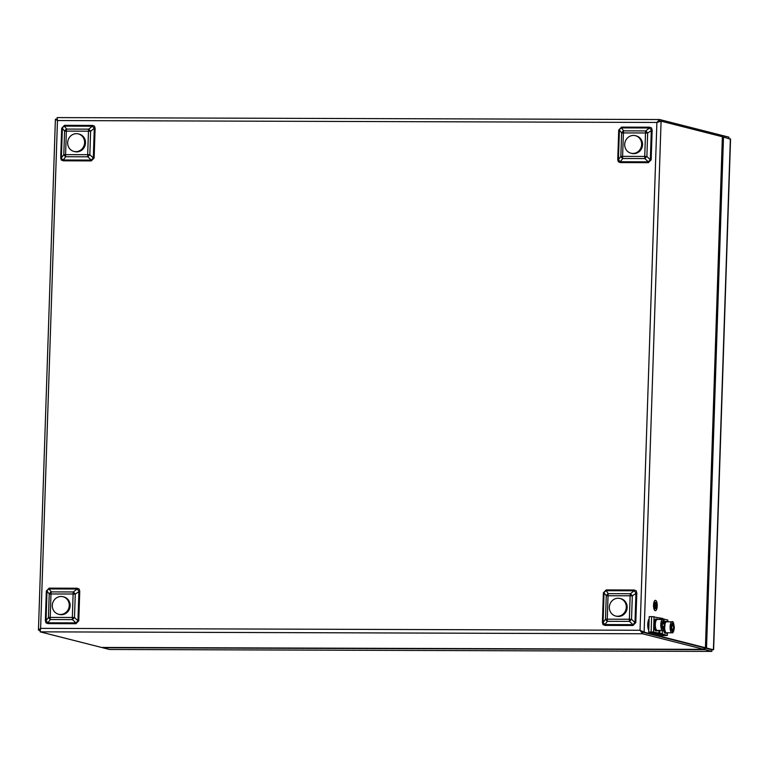 <?xml version="1.0" encoding="UTF-8"?>
<svg xmlns="http://www.w3.org/2000/svg" width="769" height="769" viewBox="0 0 769 769"><rect width="100%" height="100%" fill="white"/><g stroke="black" fill="none" stroke-linecap="round" stroke-linejoin="round"><path stroke-width="1.15" d="M109.4 649.469L711.854 651.401L109.583 649.478L102.517 647.719L704.952 649.632L711.834 651.391L711.892 649.776L705.01 648.027L704.952 649.632M704.356 648.027L706.528 648.027L723.485 137.017L730.55 139.227L713.622 649.517L711.902 649.767L705.029 647.738M730.367 138.766L713.411 649.776L706.528 648.027M722.476 137.017L723.485 137.017M721.966 136.632L722.014 135.402L728.897 137.151L728.858 138.382M722.014 135.402L721.101 135.392M720.861 136.353L720.899 135.113L659.61 119.531L659.504 121.127L660.523 121.146M703.904 647.738L642.615 632.147L705.423 647.738L644.124 632.156L640.039 630.263L642.548 633.771L703.895 649.363L101.546 647.45L40.113 631.849L40.613 628.36L38.45 630.032L39.825 630.532M659.61 119.531L656.889 122.454L661.08 121.156L722.37 136.738L722.543 137.564L705.423 647.738L722.37 136.738M703.895 647.748L703.846 649.353L101.402 647.44M56.973 119.233L55.397 119.224L57.464 120.55L57.079 117.599L659.398 119.531M617.747 159.683L618.43 159.664L620.843 156.405L622.611 156.367A4.191 1.451 -89.8 0 0 622.736 158.501L620.323 161.759L648.296 161.846L644.855 158.568A4.191 1.451 -89.8 0 1 644.73 156.434L646.883 156.492L644.855 158.568L622.736 158.501A4.191 2.211 -143.5 0 1 620.843 156.405L621.621 132.931A4.191 2.653 -36.7 0 1 623.659 130.855L645.768 130.922A4.191 0.759 51.1 0 1 647.661 133.018L646.883 156.492L650.334 159.769L651.324 130.076L649.421 127.981L621.448 127.885L618.728 129.99L621.554 127.106A1.615 0.558 -89.8 0 1 621.448 127.885L623.659 130.855A4.191 1.451 -89.8 0 0 623.39 132.893L622.611 156.367L644.73 156.434L645.508 132.96L621.621 132.931L619.41 129.971L618.43 159.664L620.323 161.759A1.615 0.558 -89.8 0 1 620.372 162.586L618.382 161.826L617.747 159.683L618.728 129.99M648.344 162.672A1.615 0.558 -89.8 0 0 648.296 161.846L650.334 159.769L651.17 159.789L648.344 162.672L620.372 162.586M602.396 622.496L603.079 622.477L605.491 619.218L607.26 619.18A4.191 1.451 90.2 0 0 607.385 621.314L604.972 624.572L632.945 624.659L629.494 621.381A4.191 1.451 90.2 0 1 629.369 619.247L631.532 619.305L629.494 621.381L607.385 621.314A4.191 2.211 -143.5 0 1 605.491 619.218L606.27 595.744A4.191 2.653 -36.7 0 1 608.308 593.668L630.417 593.735A4.191 0.759 51.1 0 1 632.31 595.831L631.532 619.305L634.983 622.582L635.963 592.889L634.069 590.794L606.097 590.698L603.377 592.803L606.203 589.919A1.615 0.558 -89.8 0 1 606.097 590.698L608.308 593.668A4.191 1.451 90.2 0 0 608.039 595.706L607.26 619.18L629.369 619.247L630.147 595.773L606.27 595.744L604.059 592.784L603.079 622.477L604.972 624.572A1.615 0.558 -89.8 0 1 605.02 625.399L603.021 624.639L602.396 622.496L603.377 592.803M632.993 625.485A1.615 0.558 -89.8 0 0 632.945 624.659L634.983 622.582L635.809 622.602L632.993 625.485L605.02 625.399M49.158 588.141L77.131 588.237L79.12 588.987L79.755 591.13L75.266 594.062L73.113 594.004A4.191 1.451 90.2 0 1 73.372 591.967A4.191 0.759 51.1 0 1 75.266 594.062L74.487 617.526L72.449 619.612L50.341 619.545A4.191 2.211 -143.5 0 1 48.447 617.449L49.226 593.976A4.191 2.653 -36.7 0 1 51.263 591.89L73.372 591.967L77.025 589.016L49.053 588.929L46.332 591.025L49.158 588.141A1.615 0.558 -89.8 0 1 49.053 588.929L51.263 591.89A4.191 1.451 90.2 0 0 50.994 593.928L50.216 617.401L72.334 617.478L73.113 594.004L49.226 593.976L47.015 591.015L46.034 620.708L47.928 622.803A1.615 0.558 -89.8 0 1 47.976 623.621L45.986 622.871L45.352 620.727L46.332 591.025M45.352 620.727L46.034 620.708L48.447 617.449L50.216 617.401A4.191 1.451 90.2 0 0 50.341 619.545L47.928 622.803L75.9 622.89L77.938 620.804L78.928 591.111L77.025 589.016A1.615 0.558 -89.8 0 0 77.131 588.237M64.509 125.328L92.482 125.424L94.472 126.174L95.106 128.317L94.279 128.298L92.376 126.203L64.404 126.116L66.615 129.077A4.191 1.451 -89.8 0 0 66.355 131.115L64.577 131.163L62.366 128.202L61.385 157.895L63.798 154.636L87.685 154.665L88.464 131.191L66.355 131.115L65.576 154.588A4.191 1.451 -89.8 0 0 65.692 156.732A4.191 2.211 -143.5 0 1 63.798 154.636L64.577 131.163A4.191 2.653 -36.7 0 1 66.615 129.077L88.723 129.144A4.191 0.759 51.1 0 1 90.627 131.239L89.848 154.713L87.81 156.799L65.692 156.732L63.279 159.99A1.615 0.558 -89.8 0 1 63.327 160.808L61.337 160.058L60.703 157.914L61.683 128.212L64.509 125.328A1.615 0.558 -89.8 0 1 64.404 126.116L61.683 128.212M60.703 157.914L63.279 159.99L91.251 160.077L93.289 157.991L94.279 128.298L90.627 131.239L88.464 131.191A4.191 1.451 -89.8 0 1 88.723 129.144L92.376 126.203A1.615 0.558 -89.8 0 0 92.482 125.424M621.554 127.106L649.526 127.193A1.615 0.558 -89.8 0 1 649.421 127.981L645.768 130.922A4.191 1.451 -89.8 0 0 645.508 132.96L647.661 133.018L652.15 130.096L651.17 159.789M606.203 589.919L634.165 590.006A1.615 0.558 -89.8 0 1 634.069 590.794L630.417 593.735A4.191 1.451 90.2 0 0 630.147 595.773L632.31 595.831L636.799 592.909L635.809 622.602M95.106 128.317L94.126 158.02L93.289 157.991L89.848 154.713L87.685 154.665A4.191 1.451 -89.8 0 0 87.81 156.799L91.251 160.077A1.615 0.558 -89.8 0 1 91.3 160.904L63.327 160.808M79.755 591.13L78.774 620.833L77.938 620.804L74.487 617.526L72.334 617.478A4.191 1.451 90.2 0 0 72.449 619.612L75.9 622.89A1.615 0.558 -89.8 0 1 75.948 623.717L47.976 623.621M58.55 614.229L59.434 614.46A9.036 8.449 -75.7 0 0 69.844 607.789A9.036 8.449 -75.7 0 0 63.894 596.946L63 596.725A9.036 8.449 -75.7 0 0 52.33 606.654A9.036 8.449 -75.7 0 0 58.55 614.229A9.036 8.449 -75.7 0 0 68.96 607.558A9.036 8.449 -75.7 0 0 63 596.725M658.033 619.439A5.941 2.057 90.2 0 0 657.245 618.987A5.941 2.057 90.2 0 0 655.178 624.918A5.941 2.057 90.2 0 0 657.216 630.859A5.941 2.057 90.2 0 0 657.995 630.407M657.216 630.859L656.005 630.859A5.941 2.057 -89.8 0 1 653.967 624.909A5.941 2.057 -89.8 0 1 656.044 618.978L657.245 618.987M651.122 632.06L651.631 616.632L649.209 616.623L648.7 632.051L651.122 632.06L664.887 635.559L651.122 631.983L653.544 631.993L662.196 633.896L667.319 635.492L664.897 635.482M648.7 632.051L662.465 635.55L664.887 635.559M657.053 630.388A5.489 1.894 -89.8 0 1 655.342 624.678A5.489 1.894 -89.8 0 1 657.245 619.439L662.695 619.458A5.489 1.894 90.2 0 0 660.792 624.457A5.489 1.894 90.2 0 0 662.503 630.407A5.489 1.894 90.2 0 0 662.667 630.426L657.216 630.407A5.489 1.894 -89.8 0 1 657.053 630.388M664.954 625.37C664.031 619.353 662.916 619.064 661.619 624.515C662.542 630.532 663.647 630.82 664.954 625.37M662.426 623.669L664.224 623.678L664.128 626.658L662.561 626.658M664.128 626.658L663.186 627.927L662.34 626.206L662.445 623.226L663.387 621.958L664.224 623.678M73.901 151.416L74.795 151.647A9.036 8.449 -75.7 0 0 85.205 144.976A9.036 8.449 -75.7 0 0 79.245 134.133L78.351 133.912A9.036 8.449 -75.7 0 0 67.691 143.841A9.036 8.449 -75.7 0 0 73.901 151.416A9.036 8.449 -75.7 0 0 84.311 144.745A9.036 8.449 -75.7 0 0 78.351 133.912M615.594 616.007L616.478 616.229A9.036 8.449 -75.7 0 0 626.889 609.557A9.036 8.449 -75.7 0 0 620.929 598.724L620.045 598.493A9.036 8.449 -75.7 0 0 609.375 608.423A9.036 8.449 -75.7 0 0 615.594 616.007A9.036 8.449 -75.7 0 0 626.004 609.327A9.036 8.449 -75.7 0 0 620.045 598.493M664.983 624.265A5.489 1.894 -89.8 0 1 666.579 621.813L672.029 621.823A5.489 1.894 90.2 0 0 670.116 626.831A5.489 1.894 90.2 0 0 671.827 632.772A5.489 1.894 90.2 0 0 671.991 632.8L666.54 632.781A5.489 1.894 -89.8 0 1 666.377 632.762A5.489 1.894 -89.8 0 1 664.666 627.869M674.278 627.735C673.356 621.717 672.25 621.439 670.943 626.889C671.866 632.906 672.981 633.185 674.278 627.735M671.75 626.043L673.557 626.053L673.452 629.032L671.895 629.023M673.452 629.032L672.51 630.301L671.673 628.581L671.77 625.591L672.712 624.332L673.557 626.053M630.945 153.194L631.83 153.416A9.036 8.449 -75.7 0 0 642.25 146.744A9.036 8.449 -75.7 0 0 636.29 135.911L635.396 135.68A9.036 8.449 -75.7 0 0 624.688 144.86A9.036 8.449 -75.7 0 0 630.945 153.194A9.036 8.449 -75.7 0 0 641.356 146.514A9.036 8.449 -75.7 0 0 635.396 135.68M651.122 631.983L651.631 616.555L662.715 618.468L662.676 619.458C663.685 618.487 664.445 620.458 664.993 625.389C664.435 629.244 663.657 630.926 662.667 630.426M662.705 618.757L667.828 620.064L667.771 621.813M667.405 632.781L667.319 635.492M654.054 616.565L653.544 631.993M649.132 618.93A6.45 2.23 90.2 0 0 647.748 624.332A6.45 2.23 90.2 0 0 648.757 630.349M656.601 605.78A3.038 1.048 90.2 0 0 655.563 602.483A3.038 1.048 90.2 0 0 654.506 605.511A3.038 1.048 90.2 0 0 655.544 608.548A3.038 1.048 90.2 0 0 656.601 605.78M655.505 602.492A3.038 1.048 -89.8 0 1 656.476 605.78A3.038 1.048 -89.8 0 1 655.486 608.548M656.668 605.799A3.23 1.115 90.2 0 0 655.563 602.29A3.23 1.115 90.2 0 0 654.438 605.511A3.23 1.115 90.2 0 0 655.544 608.74A3.23 1.115 90.2 0 0 656.668 605.799M655.505 602.29A3.23 1.115 90.2 0 0 655.438 602.29A3.23 1.115 90.2 0 0 654.313 605.511A3.23 1.115 90.2 0 0 655.419 608.74A3.23 1.115 90.2 0 0 655.486 608.74M657.207 605.972A5.162 1.788 90.2 0 0 655.448 600.358A5.162 1.788 90.2 0 0 653.65 605.511A5.162 1.788 90.2 0 0 655.419 610.682A5.162 1.788 90.2 0 0 657.207 605.972M655.39 600.358A5.162 1.788 90.2 0 0 655.332 600.358A5.162 1.788 90.2 0 0 653.525 605.511A5.162 1.788 90.2 0 0 655.294 610.682A5.162 1.788 90.2 0 0 655.351 610.673M654.928 604.059L654.842 606.635L654.928 604.059M655.169 603.473L655.044 607.327L655.169 603.473M655.198 608.019L655.332 605.52L656.447 605.674L655.332 605.395L655.371 602.877L655.246 608.029M654.89 604.049L654.679 606.626M655.13 603.463L654.88 607.318M655.332 605.559L656.438 605.809M655.371 602.877L655.082 608.019M667.357 621.813A5.941 2.057 90.2 0 0 666.579 621.362A5.941 2.057 90.2 0 0 664.945 623.659M664.531 628.35A5.941 2.057 90.2 0 0 666.54 633.233A5.941 2.057 90.2 0 0 667.329 632.781M666.54 633.233L665.329 633.223A5.941 2.057 -89.8 0 1 663.532 630.099M664.618 621.756A5.941 2.057 -89.8 0 1 665.368 621.352L666.579 621.362M40.113 631.849L642.548 633.771L642.605 632.156L644.124 632.156L661.08 121.156M656.889 122.454L57.464 120.55L40.613 628.36L640.039 630.263L656.889 122.454M649.526 127.193L651.516 127.942L652.15 130.096M634.165 590.006L636.165 590.755L636.799 592.909M94.126 158.02L91.3 160.904M78.774 620.833L75.948 623.717M38.642 630.234L39.892 630.234M660.36 618.045L660.311 619.449M659.946 630.417L659.85 633.473M659.341 617.901L659.293 619.449M658.927 630.417L658.831 633.329M648.805 628.888A6.45 2.23 -89.8 0 1 648.354 624.341A6.45 2.23 -89.8 0 1 649.094 620.093M660.811 121.127L659.504 121.137M659.504 119.522L57.079 117.599M55.455 119.205L57.069 119.224M55.397 119.224L38.45 630.032M671.991 632.8C672.99 633.3 673.759 631.618 674.317 627.754C673.779 622.832 673.01 620.862 672.029 621.823M662.311 630.426L662.196 633.896"/></g></svg>

